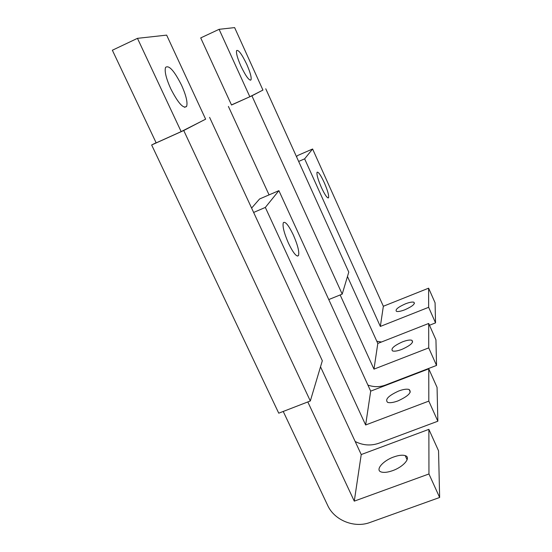 <?xml version="1.0" encoding="UTF-8"?>
<svg xmlns="http://www.w3.org/2000/svg" width="552" height="552" viewBox="0 0 552 552"><rect width="100%" height="100%" fill="white"/><g stroke="black" fill="none" stroke-linecap="round" stroke-linejoin="round"><path stroke-width="0.83" d="M428.952 473.968L439.64 497.483L438.543 450.791L428.869 429.359L428.952 473.968L354.281 501.14L307.809 401.946M428.869 429.359L361.229 454.551L354.281 501.14M393.686 456.987C382.881 460.761 374.918 470.111 381.218 471.974C383.937 472.816 387.745 472.367 392.644 470.642C403.747 466.764 411.433 457.366 405.216 455.628C402.442 454.779 398.599 455.234 393.686 456.987M361.229 454.551L320.519 366.797M283.231 411.454L327.681 505.418C334.36 520.308 354.405 528.402 369.999 522.468L439.64 497.483M137.462 38.343L112.36 50.239L156.181 142.885L181.159 131.617L137.462 38.343L166.642 35.121L205.641 119.184L181.159 131.617M181.546 85.194C186.114 95.434 187.804 102.493 186.617 106.384C183.45 109.082 178.151 103.176 170.706 88.672C166.104 78.349 164.386 71.263 165.552 67.413C168.891 64.798 174.225 70.732 181.546 85.194M205.627 119.149L183.74 130.513L310.321 400.973L278.746 413.186L151.648 144.983L156.112 142.74M151.648 144.983L183.74 130.513M209.587 117.362L322.327 360.746L310.321 400.973M428.725 347.891L436.542 365.438L435.942 339.818L428.683 323.465L428.725 347.891L373.973 369.143L340.156 294.947M428.683 323.465L377.803 343.447L373.973 369.143M402.477 341.86C393.824 345.787 390.526 348.816 392.589 350.955C394.501 351.514 397.606 350.989 401.904 349.375C410.633 345.4 413.945 342.371 411.847 340.267C409.901 339.708 406.783 340.239 402.477 341.86M377.803 343.447L347.463 276.511M367.908 385.068C373.821 387.187 379.672 387.187 385.468 385.054L436.542 365.438M219.096 29.318L200.714 37.916L231.516 105.018L249.828 96.745L219.096 29.318L234.621 27.6L262.945 90.086L249.828 96.745M246.737 64.308C250.222 72.277 251.657 77.459 251.022 79.861C249.249 80.937 245.888 76.376 240.941 66.171C237.422 58.139 235.98 52.944 236.608 50.57C238.464 49.556 241.838 54.137 246.737 64.308M262.938 90.066L251.912 95.834L342.205 294.119L328.764 299.563M251.912 95.834L231.467 104.915M265.753 88.789L348.774 272.115L342.205 294.119M228.411 106.446L269.065 194.89M253.63 212.444L265.333 207.428L365.638 424.985L428.821 401.111L437.853 421.211L378.92 443.215C370.847 446.016 362.933 445.443 355.177 441.496M251.608 208.09L259.578 198.975L278.898 190.654L265.333 207.428M278.898 190.654L370.689 391.14L428.759 368.839L437.06 387.394L437.853 421.211M428.759 368.839L428.821 401.111M370.689 391.14L365.638 424.985M398.73 390.995C403.333 389.298 406.789 388.794 409.101 389.484C412.102 392.286 408.39 396.094 397.971 400.904C393.369 402.58 389.933 403.077 387.663 402.394C384.716 399.531 388.401 395.729 398.73 390.995M293.367 235.035C297.797 245.24 299.494 252.098 298.466 255.617C296.569 257.115 293.243 253.009 288.503 243.294C284.038 232.992 282.32 226.113 283.348 222.656C285.322 221.193 288.661 225.319 293.367 235.035M298.653 161.446L304.635 158.845L312.598 148.992L297.535 155.56L296.521 156.727M312.598 148.992L383.35 306.263L428.614 288.178L428.649 307.312L435.542 322.879L429.477 325.259M428.614 288.178L435.073 302.8L435.542 322.879M381.48 341.998L376.809 341.239M304.635 158.845L380.342 326.439L428.649 307.312M383.35 306.263L380.342 326.439M404.933 309.748C400.918 311.28 398.096 311.818 396.467 311.362C394.977 309.7 397.951 307.195 405.382 303.855C409.398 302.31 412.227 301.765 413.883 302.227C415.401 303.862 412.42 306.367 404.933 309.748M321.381 187.459C317.966 179.545 316.524 174.473 317.055 172.252C318.297 171.582 320.691 175.032 324.245 182.595C327.633 190.447 329.068 195.505 328.543 197.761C327.343 198.472 324.955 195.035 321.381 187.459M407.114 459.781L405.216 455.628M184.561 107.316L186.617 106.384M412.634 342.026L411.847 340.267M250.242 80.212L251.022 79.861M410.288 392.113L409.101 389.484M297.376 256.073L298.466 255.617M413.883 302.227L414.428 303.448M328.543 197.761L328.054 197.968"/></g></svg>
